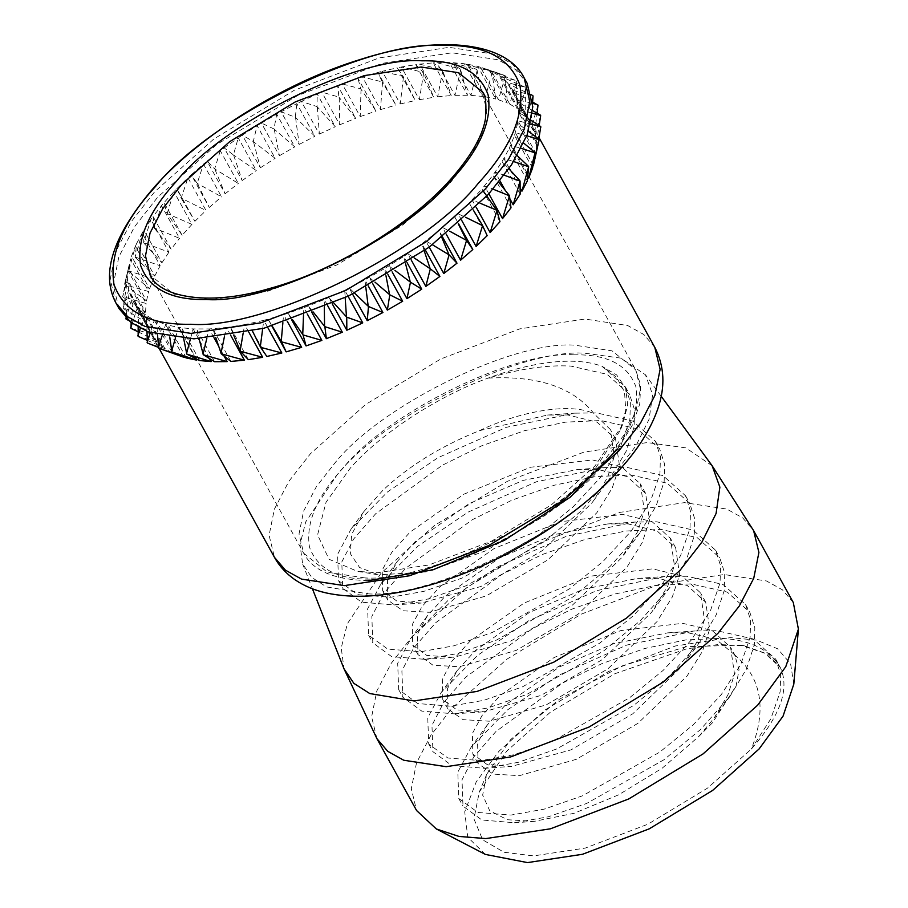 <?xml version="1.0" encoding="UTF-8"?>
<svg xmlns="http://www.w3.org/2000/svg" width="908" height="908" viewBox="0 0 908 908"><rect width="100%" height="100%" fill="white"/><g stroke="black" fill="none" stroke-linecap="round" stroke-linejoin="round"><path stroke-width="0.68" stroke-dasharray="4.54 3.41" d="M775.682 659.083L780.301 667.471C790.017 688.729 780.369 715.924 751.336 749.055L707.604 788.065L648.006 824.169L585.274 848.083L533.552 855.904L504.031 852.26L482.704 839.843L473.942 818.903L479.276 792.037L506.675 751.188L550.305 712.247L614.886 673.713L686.8 648.777L718.478 644.498L744.265 645.747L767.805 654.157L780.301 667.471L764.729 653.17L740.519 645.123L686.391 646.712L622.094 665.916L559.578 699.137L510.671 739.566L486.722 774.252L482.647 795.102L489.718 810.731L507.379 819.731L534.12 821.377L574.094 813.296L618.688 794.784L662.238 768.157L698.956 736.32L712.632 722.575L736.15 685.858L739.021 669.627L734.651 654.827C761.506 677.652 767.067 709.057 751.336 749.055L770.824 718.852L780.165 691.76L780.676 674.53L775.682 659.083L753.129 638.937L716.945 630.72L694.904 630.969L626.736 645.077L558.272 675.461L507.72 709.761L471.297 746.887L457.802 772.175L458.79 798.495L477.926 812.456L511 815.066L544.085 809.164L582.448 795.828L659.662 752.176L693.156 724.868L721.281 694.597L740.769 664.406L750.11 637.314L750.621 620.073L745.627 604.637L723.063 584.491L686.891 576.262L664.849 576.523L596.67 590.631L528.218 621.015L477.653 655.304L441.243 692.441L427.747 717.729L428.724 744.049L447.871 758.01L480.945 760.62L514.019 754.718L552.393 741.371L629.607 697.73L663.101 670.422L691.215 640.151L710.714 609.949L720.055 582.857L720.566 565.627L715.561 550.18L693.008 530.034L656.836 521.816L634.783 522.066L566.615 536.185L498.151 566.558L447.599 600.858L411.176 637.995L397.693 663.271L398.669 689.592L417.816 703.564L450.89 706.174L483.964 700.272L522.338 686.925L599.552 643.273L633.035 615.976L661.16 585.694L680.648 555.503L689.989 528.411L690.5 511.17L685.506 495.734L662.954 475.588L626.77 467.359L604.728 467.62L536.56 481.728L468.097 512.112L417.544 546.412L381.122 583.538L367.626 608.825L368.614 635.146L387.75 649.106L420.835 651.717L453.909 645.815L492.284 632.479L569.486 588.827L602.98 561.519L631.105 531.248L650.593 501.046L659.934 473.953L660.445 456.724L655.451 441.288L632.887 421.13L596.715 412.913L574.673 413.163L506.494 427.282L438.042 457.655L387.478 491.954L351.067 529.092L337.572 554.379L338.548 580.7L357.695 594.661L390.769 597.271L423.843 591.369L462.217 578.021L539.431 534.369L572.925 507.073L601.039 476.802L620.539 446.6L629.88 419.507L630.39 402.278L625.385 386.831L601.993 366.287C592.674 362.791 581.404 361.089 568.158 361.191C544.482 361.52 517.776 367.161 488.039 378.114C438.087 395.99 380.304 433.729 350.375 468.04L326.051 502.249L317.584 534.857L329.014 559.249L357.446 571.348L378.784 574.9L359.602 567.5L350.318 553.664L351.634 534.506L363.79 511.681L382.892 490.286C408.714 466.008 440.902 446.123 479.481 430.642C522.94 409.928 572.835 402.641 594.184 413.878C573.311 387.319 537.933 375.401 488.039 378.114C519.705 368.773 547.308 364.755 570.871 366.083L607.043 374.312L629.596 394.458L634.59 409.894L634.09 427.135L626.123 451.367L609.858 478.346L593.843 500.285L607.668 477.143L614.285 456.361L610.324 429.473L594.184 413.878M622.434 425.058L620.062 430.733L625.737 410.064L624.522 391.995L616.475 377.138L601.993 366.287L616.668 374.936L625.646 388.034L627.689 405.104L622.434 425.058L595.035 465.906L551.304 504.927L491.705 541.032L428.973 564.946L377.251 572.766L357.446 571.348M620.062 430.733L592.81 472.364L544.97 515.54L485.871 550.759L426.669 571.87L378.784 574.9M780.301 667.471C769.961 649.629 750.246 639.913 721.156 638.335L685.71 639.947L644.703 648.505L602.174 663.498L562.483 683.088L495.859 731.587L473.726 757L462.013 779.802L462.989 806.122L481.853 819.992L514.439 822.75L548.284 816.791L586.659 803.444L663.873 759.803L700.443 729.589L730.089 696.152L746.353 669.173L754.321 644.93L754.832 627.7L749.826 612.253L727.274 592.107L691.101 583.889L655.655 585.49L614.637 594.059L572.119 609.052L532.417 628.631L465.804 677.13L443.671 702.554L431.958 725.344L432.934 751.676L451.798 765.546L484.373 768.304L518.23 762.345L556.604 748.998L633.818 705.346L670.376 675.143L700.034 641.706L716.298 614.716L724.255 590.484L724.766 573.243L719.772 557.807L697.219 537.661L661.035 529.432L625.589 531.044L584.582 539.613L542.053 554.595L502.362 574.185L435.738 622.684L413.605 648.108L401.892 670.899L402.88 697.219L421.743 711.1L454.318 713.847L488.175 707.888L526.549 694.552L603.752 650.9L640.322 620.697L669.979 587.249L686.244 560.27L694.2 536.026L694.711 518.797L689.717 503.361L667.153 483.204L630.981 474.986L595.535 476.587L554.527 485.156L511.999 500.149L472.308 519.728L405.683 568.238L383.551 593.65L371.837 616.453L372.813 642.773L391.689 656.643L425.035 659.344L458.12 653.442L496.483 640.095L573.697 596.442L610.267 566.24L639.924 532.803L656.189 505.813L664.145 481.581L664.656 464.351L659.651 448.904L637.098 428.758L600.926 420.54L565.48 422.141L524.461 430.71L481.944 445.692L442.241 465.282L375.628 513.78L353.496 539.204L341.783 561.995L342.759 588.316L361.622 602.197L394.208 604.955L428.054 598.996L466.428 585.649L543.642 541.997L580.201 511.794L609.858 478.346M734.651 654.827L716.151 639.38L687.923 632.763L667.732 632.853L613.467 643.704L559.362 666.96L505.313 705.073L487.414 724.822L477.608 742.948L478.051 763.48L493.112 774.104L519.399 775.659L576.353 759.292L637.938 723.313L686.981 676.131L702.406 651.376L709.681 629.176L705.732 602.288L687.254 585.478L657.869 578.317L637.666 578.396L583.413 589.247L529.307 612.514L475.259 650.616L457.36 670.376L447.553 688.491L447.996 709.035L463.057 719.658L489.344 721.202L546.298 704.846L607.883 668.856L656.927 621.674L672.34 596.931L679.615 574.73L675.665 547.83L657.199 531.032L627.814 523.871L607.611 523.95L553.347 534.801L499.252 558.068L445.192 596.17L427.305 615.919L417.498 634.045L417.941 654.589L432.991 665.201L459.289 666.756L516.243 650.389L577.829 614.41L626.872 567.228L642.285 542.473L649.56 520.273L645.611 493.385L627.144 476.575L597.748 469.413L577.556 469.504L523.292 480.355L469.198 503.611L415.138 541.724L397.25 561.473L387.432 579.599L387.875 600.131L402.936 610.755L429.223 612.298L486.177 595.943L547.762 559.952L596.817 512.77L612.23 488.027L619.506 465.827L615.556 438.927L597.078 422.129L567.693 414.967L547.501 415.047L479.481 430.642M698.956 736.32L714.074 718.092L727.91 694.938L734.515 674.167L730.565 647.268L712.088 630.47L682.702 623.308L620.743 630.595L554.141 657.505L500.092 695.607L482.034 715.572L472.387 733.482L472.83 754.026L486.904 764.354L511.408 766.42L571.132 749.826L632.717 713.847L681.76 666.665L697.843 640.492L704.449 619.71L700.499 592.822L682.033 576.013L652.648 568.851L590.677 576.137L524.086 603.048L470.026 641.161L451.98 661.126L442.332 679.036L442.775 699.569L456.849 709.897L484.123 711.736L541.077 695.38L602.662 659.39L651.706 612.208L667.789 586.035L674.394 565.264L670.445 538.365L651.978 521.567L622.582 514.405L560.622 521.691L494.031 548.602L439.971 586.704L421.925 606.68L412.266 624.579L412.709 645.123L426.794 655.451L454.057 657.29L511.011 640.923L572.596 604.944L621.651 557.762L637.734 531.589L644.34 510.818L640.39 483.919L621.912 467.109L592.527 459.959L530.567 467.245L463.965 494.156L409.917 532.258L391.859 552.223L382.211 570.133L382.654 590.677L396.728 600.994L421.244 603.06L480.956 586.477L542.541 550.498L591.585 503.316L593.843 500.285M793.808 684.155L790.596 663.737L777.6 648.766L756.625 640.14L730.497 637.632L675.495 645.951L608.803 671.387L545.436 709.772L498.946 751.256L476.291 781.72L464.726 811.797L467.756 837.233L485.36 854.417M793.32 602.572L782.446 589.848L766.477 580.972L724.085 574.526L659.526 584.287L581.245 614.149L506.868 659.197L452.298 707.888L430.937 735.185L416.5 762.89L411.313 788.768L416.59 810.538M367.751 593.821C431.731 598.599 567.943 531.77 615.431 472.296L635.872 445.907L649.095 419.235L652.625 394.719L645.418 374.766L620.879 358.127L584.877 353.201C520.897 348.422 384.686 415.251 337.186 474.725L305.724 521.896L300.003 544.448L302.648 563.993L311.807 577.465L326.585 586.931L367.751 593.821M191.951 224.389L167.129 213.596L182.133 235.274L191.951 224.389L173.916 191.724L176.878 188.648L181.191 198.137L187.956 177.82L191.248 174.767L197.184 183.359L203.471 164.11L207.069 161.125L214.663 168.911L220.292 150.751L224.162 147.868L233.424 154.916L238.248 137.88L242.334 135.122L253.264 141.546L257.123 125.645L261.391 123.057L273.955 128.947L276.724 114.181L281.128 111.775L295.293 117.257L296.837 103.614L301.32 101.424L317.017 106.588L317.233 94.057L321.738 92.094L338.911 97.077L337.685 85.613L342.191 83.911L360.714 88.825L357.99 78.383L362.417 76.953L382.211 81.913L377.898 72.424L382.223 71.301L403.152 76.42L397.216 67.828L401.37 66.999L423.31 72.413L415.716 64.638L419.666 64.127L442.468 69.927L433.195 62.879L436.896 62.686L460.401 68.997L449.483 62.573L452.888 62.709L476.938 69.632L464.374 63.73L491.875 71.811L477.71 66.341L505.064 75.534L489.367 70.359L516.357 80.744L499.184 75.761L525.619 87.384L507.084 82.469L508.559 84.126L531.498 94.795M181.487 198.67L194.914 221.314L176.878 188.648L187.956 177.82L205.991 210.486L181.191 198.137M194.914 221.314L205.991 210.486M197.49 183.904L209.283 207.444L191.248 174.767L203.471 164.11L221.507 196.775L197.184 183.359M209.283 207.444L221.507 196.775M214.969 169.456L225.105 193.801L207.069 161.125L220.292 150.751L238.327 183.416L214.663 168.911M225.105 193.801L238.327 183.416M233.731 155.461L242.198 180.533L224.162 147.868L238.248 137.88L256.283 170.556L233.424 154.916M242.198 180.533L256.283 170.556M253.559 142.091L260.369 167.798L242.334 135.122L257.123 125.645L275.158 158.321L253.264 141.546M260.369 167.798L275.158 158.321M274.261 129.492L279.426 155.722L261.391 123.057L276.724 114.181L294.76 146.858L273.955 128.947M279.426 155.722L294.76 146.858M295.588 117.802L299.163 144.44L281.128 111.775L296.837 103.614L314.872 136.291L295.293 117.257M299.163 144.44L314.872 136.291M317.323 107.133L319.355 134.089L301.32 101.424L317.233 94.057L335.268 126.734L317.017 106.588M319.355 134.089L335.268 126.734M339.206 97.621L339.774 124.771L321.738 92.094L337.685 85.613L355.72 118.29L338.911 97.077M339.774 124.771L355.72 118.29M361.021 89.37L360.226 116.587L342.191 83.911L357.99 78.383L376.026 111.048L360.714 88.825M360.226 116.587L376.026 111.048M382.518 82.458L380.452 109.618L362.417 76.953L377.898 72.424L395.933 105.101L382.211 81.913M380.452 109.618L395.933 105.101M403.458 76.964L400.258 103.966L382.223 71.301L397.216 67.828L415.251 100.504L403.152 76.42M400.258 103.966L415.251 100.504M423.616 72.958L419.405 99.676L401.37 66.999L415.716 64.638L433.752 97.304L423.31 72.413M419.405 99.676L433.752 97.304M442.764 70.472L437.701 96.793L419.666 64.127L433.195 62.879L451.231 95.544L442.468 69.927M437.701 96.793L451.231 95.544M460.708 69.541L454.931 95.351L436.896 62.686L449.483 62.573L467.518 95.249L460.401 68.997M454.931 95.351L467.518 95.249M477.233 70.177L470.923 95.374L452.888 62.709L464.374 63.73L482.409 96.407L476.938 69.632M470.923 95.374L482.409 96.407M492.181 72.356L485.485 96.85L467.45 64.184L477.71 66.341L495.745 99.006L491.875 71.811M485.485 96.85L495.745 99.006M505.37 76.079L498.469 99.778L480.434 67.101L489.367 70.359L507.402 103.035L505.064 75.534M498.469 99.778L507.402 103.035M516.652 81.289L509.729 104.102L491.693 71.437L499.184 75.761L517.22 108.427L516.357 80.744M509.729 104.102L517.22 108.427M525.914 87.928L519.138 109.8L501.103 77.123L507.084 82.469L525.119 115.146L525.619 87.384M519.138 109.8L525.119 115.146M533.053 95.93L526.595 116.792L508.559 84.126L512.963 90.425L539.08 137.721M526.595 116.792L530.998 123.102L512.963 90.425L513.985 92.344L532.61 101.991L530.998 123.102M537.99 105.203L532.02 125.009L513.985 92.344L517.31 101.696L532.667 110.594M532.02 125.009L534.801 132.205L516.765 99.54L532.701 103.41M540.68 115.657L535.345 134.361L517.31 101.696L518.513 112.07L531.35 120.423M535.345 134.361L536.469 142.374L518.434 109.698L532.463 113.125M541.066 127.165L536.549 144.747L518.513 112.07L517.583 123.374L528.411 131.32M536.549 144.747L536.004 153.475L517.969 120.809L530.544 123.976M537.899 145.632L535.618 156.04L517.583 123.374L514.507 135.462L523.712 143.101M535.618 156.04L535.039 159.048M533.405 165.415L515.369 132.738L526.81 135.769M532.542 168.139L514.507 135.462L509.343 148.22L517.208 155.631M527.798 176.413L510.659 145.359L521.169 148.344M527.378 180.896L509.343 148.22L502.135 161.499L508.866 168.74M520.148 187.99L510.512 170.522M509.229 168.207L503.895 158.537L513.633 161.533M520.171 194.164L502.135 161.499L492.965 175.153L498.719 182.281M509.865 198.784L505.189 190.305M499.922 180.771L495.144 172.111L504.224 175.187M511 207.819L492.965 175.153L481.921 189.034L483.385 191.123M488.867 193.847L484.509 185.958L493.021 189.136M499.956 221.7L481.921 189.034L469.152 202.983L473.318 209.998M167.129 213.596L173.916 191.724L164.098 202.597L166.834 213.051M182.133 235.274L164.098 202.597L161.511 205.673L179.546 238.339L154.281 227.942L161.511 205.673L153.066 216.479L154.281 227.942M532.758 95.385L512.963 90.425M534.801 132.205L537.082 113.182M536.469 142.374L539.148 125.554M536.004 153.475L538.83 139.015M480.105 203.222L472.115 199.908L476.144 207.217M118.948 308.459L113.228 284.874L118.846 256.839L134.498 226.83L157.629 197.263L216.74 144.508L297.325 95.703L382.132 63.356L452.071 52.789L497.993 59.758L515.29 69.383L527.071 83.161M487.187 235.649L469.152 202.983L454.772 216.853L458.279 223.856M461.866 220.678L458.075 213.811L465.611 217.284M458.517 223.64L454.772 216.853L438.961 230.496L441.844 237.521M446.169 234.06L442.559 227.522L449.664 231.188M442.525 236.977L438.961 230.496L421.868 243.764L424.206 250.812M429.212 247.18L425.739 240.881L432.446 244.763M425.319 250.018L421.868 243.764L403.697 256.499L405.524 263.615M411.165 259.881L407.783 253.752L414.127 257.872M407.056 262.605L403.697 256.499L384.64 268.575L385.979 275.771M392.233 272.014L388.908 265.976L394.901 270.368M387.954 274.602L384.64 268.575L364.902 279.857L365.799 287.155M372.609 283.444L369.306 277.439L374.959 282.127M368.217 285.85L364.902 279.857L344.711 290.208L345.176 297.642M352.52 294.033L349.194 288.006L354.517 293.034M348.048 296.246L344.711 290.208L324.281 299.526L324.338 307.12M332.169 303.692L328.798 297.574L333.804 302.954M327.674 305.678L324.281 299.526L303.839 307.721L303.499 315.496M311.807 312.284L308.334 306.019L313.022 311.807M307.335 314.032L303.839 307.721L283.614 314.679L282.876 322.669M291.638 319.764L288.04 313.249L292.387 319.502M287.234 321.25L283.614 314.679L263.808 320.331L262.684 328.594M271.901 326.029L268.121 319.196L272.139 325.961M267.622 327.243L263.808 320.331L244.661 324.621L243.151 333.191M266.85 356.469L252.481 331.136M248.724 331.999L244.661 324.621L226.364 327.504L224.469 336.448M248.349 359.659L230.314 326.994L233.617 335.007M230.768 335.483L226.364 327.504L209.124 328.946L206.831 338.321M230.859 361.418L212.824 328.753L215.741 337.526M224.106 356.084L218.59 346.096M213.97 337.719L209.124 328.946L193.143 328.923L190.442 338.843M214.583 361.724L196.548 329.059L199.034 338.729M209.532 358.626L199.465 340.375M198.568 338.752L193.143 328.923L178.581 327.447L175.448 338.026M199.692 360.567L181.657 327.901L183.677 338.65M195.799 358.649L178.581 327.447L165.597 324.531L161.999 335.937M186.344 357.968L168.309 325.291L169.796 337.322M183.632 357.196L165.597 324.531L154.337 320.195L150.24 332.68M178.921 355.63L174.699 353.938L156.664 321.273L157.538 334.882M158.378 347.378L172.372 352.86L154.337 320.195L144.928 314.497L140.275 328.401M172.372 352.86L164.87 348.536L146.835 315.87L146.971 331.454M147.085 340.296L162.963 347.174L144.928 314.497L137.471 307.506L132.171 323.35M162.963 347.174L156.982 341.828L138.947 309.163L138.175 327.255M137.993 331.772L155.506 340.182L137.471 307.506L132.84 300.798L159.093 348.366M155.506 340.182L151.103 333.872L132.046 299.288L125.769 318.549L129.265 292.092L128.709 289.936L123.091 308.096L127.506 279.55L122.694 296.587L128.448 268.257L124.589 284.159L130.661 258.894L128.754 270.924L135.371 246.272L136.688 243.401L135.144 257.043L142.136 233.095L143.895 230.133L143.68 242.663L150.876 219.509L153.066 216.479L171.101 249.144L179.546 238.339M128.641 320.479L150.081 331.965L132.046 299.288L129.265 292.092L147.3 324.758L126.064 319.094M150.081 331.965L147.3 324.758M123.386 308.641L146.744 322.612L128.709 289.936L127.597 281.923L145.621 314.599L123.091 308.096M146.744 322.612L145.621 314.599M122.989 297.132L145.541 312.227L127.506 279.55L128.062 270.822L146.097 303.488L122.694 296.587M145.541 312.227L146.097 303.488M124.884 284.703L146.483 300.923L128.448 268.257L130.661 258.894L148.696 291.559L124.884 284.703L129.356 263.774M146.483 300.923L148.696 291.559M129.049 271.469L149.548 288.835L131.512 256.158L135.371 246.272L153.407 278.938L128.754 270.924M149.548 288.835L153.407 278.938M135.44 257.588L154.723 276.077L136.688 243.401L142.136 233.095L160.171 265.76L135.144 257.043M154.723 276.077L160.171 265.76M143.986 243.208L161.93 262.798L143.895 230.133L150.876 219.509L168.911 252.186L143.68 242.663M161.93 262.798L168.911 252.186M174.699 353.938L158.696 348.218M164.87 348.536L147.414 343.008M156.982 341.828L138.141 336.369M131.149 322.578L133.067 301.206M151.103 333.872L131.002 328.367M154.587 228.487L171.101 249.144M364.698 577.897L327.334 572.222L303.669 553.188L299.016 533.995L303.59 511.181L316.313 486.767L335.131 462.705C381.076 405.184 512.816 340.545 574.696 345.165L612.06 350.84L635.725 369.885L640.378 389.067L635.804 411.88L623.081 436.294L604.263 460.356C558.318 517.878 426.578 582.527 364.698 577.897M573.89 354.835C514.257 350.386 387.296 412.675 343.031 468.108C316.767 496.733 305.576 523.053 309.469 547.07C317.391 569.112 338.082 579.792 371.52 579.111C431.152 583.572 558.102 521.271 602.367 465.849C628.642 437.225 639.834 410.904 635.94 386.887C628.018 364.846 607.327 354.165 573.89 354.835M617.656 449.006L632.059 425.75L639.72 404.139L640.673 385.276L635.725 369.885L482.182 91.742L486.836 110.924L482.261 133.737L469.538 158.151L450.72 182.213L402.619 225.127L337.05 264.841L268.053 291.15L211.155 299.754L173.791 294.079L150.126 275.045L303.669 553.188C312.874 570.814 334.519 579.951 368.569 580.564M376.899 738.635L371.622 716.866L376.809 690.988L391.246 663.294L412.607 635.986L467.177 587.294L541.554 542.246L619.835 512.396L684.394 502.635L726.786 509.07L742.755 517.946L753.629 530.669M712.133 465.736L685.778 447.848L647.12 442.571L583.946 452.116L507.345 481.331L434.557 525.414L381.156 573.062L347.378 623.705L341.226 647.926L344.064 668.924M654.793 347.344L643.806 334.507L627.689 325.529L584.9 319.037L519.716 328.889L440.675 359.023L365.584 404.514L310.491 453.682L288.926 481.24L274.352 509.206L269.108 535.334L274.443 557.308M115.952 303.022L110.22 279.426L115.838 251.391L131.49 221.382L154.621 191.815L213.743 139.06L294.317 90.255L379.124 57.919L449.063 47.341L494.985 54.31L512.282 63.935L524.075 77.725M625.385 386.831L629.596 394.458M338.548 580.7L342.759 588.316M655.451 441.288L659.651 448.904M368.614 635.146L372.813 642.773M685.506 495.734L689.717 503.361M398.669 689.592L402.88 697.219M715.561 550.18L719.772 557.807M428.724 744.049L432.934 751.676M745.627 604.637L749.826 612.253M458.79 798.495L462.989 806.122M363.79 511.681L351.067 529.092M547.501 415.047L574.673 413.163M397.25 561.473L381.122 583.538M577.556 469.504L604.728 467.62M427.305 615.919L411.176 637.995M607.611 523.95L634.783 522.066M457.36 670.376L441.243 692.441M637.666 578.396L664.849 576.523M487.414 724.822L471.297 746.887M667.732 632.853L694.904 630.969M387.875 600.131L382.654 590.677M417.941 654.589L412.709 645.123M447.996 709.035L442.775 699.569M478.051 763.48L472.83 754.026M645.611 493.385L640.39 483.919M675.665 547.83L670.445 538.365M705.732 602.288L700.499 592.822M735.628 656.45L730.565 647.268M486.722 774.252L479.276 792.037M744.265 645.747L740.519 645.123M615.556 438.927L610.324 429.473M394.208 604.955L421.244 603.06M639.924 532.803L623.898 554.743M424.263 659.401L451.299 657.517M669.979 587.249L653.964 609.189M454.318 713.847L481.354 711.963M700.034 641.706L684.019 663.635M484.373 768.304L511.408 766.42M730.089 696.152L714.074 718.092M514.439 822.75L534.131 821.377M661.194 396.274L645.418 374.766M497.493 72.912L483.714 68.157M302.648 563.993L312.431 588.804"/><path stroke-width="1.36" d="M376.899 738.635L416.59 810.538L436.362 828.981L485.36 854.417L527.514 862.6L582.516 854.28L649.209 828.856L712.576 790.471L759.065 748.986L783.048 716.162L793.808 684.155L798.404 629.13L793.32 602.572L753.629 530.669L758.918 552.45L753.731 578.328L739.282 606.022L717.933 633.319L663.362 682.01L588.986 727.07L510.693 756.92L446.134 766.681L403.754 760.246L387.784 751.359L376.899 738.635L344.064 668.924L353.904 683.384L369.772 693.553L413.969 700.953L477.143 691.397L553.755 662.193L626.531 618.098L679.933 570.451L701.884 542.121L716.083 513.485L719.874 487.153L712.133 465.736L661.194 396.274M436.362 828.981L459.005 836.438L485.825 838.583L550.384 828.822L628.677 798.972L703.053 753.912L757.624 705.221L785.772 666.699L798.404 629.13M490.15 232.573L496.926 210.713L499.956 221.7L490.15 232.573L476.144 207.217M533.405 165.415L539.17 139.594L533.098 164.859M528.694 178.025L535.005 152.828L532.542 168.139L528.694 178.025L527.798 176.413M521.93 191.202L528.626 166.709L527.378 180.896L521.93 191.202L520.148 187.99M510.512 170.522L509.229 168.207M513.179 204.788L520.08 181.089L520.171 194.164L513.179 204.788L509.865 198.784M505.189 190.305L499.922 180.771M502.544 218.624L509.479 195.81L511 207.819L502.544 218.624L488.867 193.847M537.082 113.182L537.99 105.203L532.61 101.991L533.053 95.93L531.498 94.795M537.695 104.658L532.701 103.41M539.148 125.554L540.68 115.657L532.463 113.125M532.667 110.594L540.374 115.112M538.83 139.015L540.771 126.621L530.544 123.976M531.35 120.423L540.771 126.621M539.17 139.594L526.81 135.769M528.411 131.32L538.875 139.049M535.005 152.828L521.169 148.344M523.712 143.101L534.71 152.283M528.626 166.709L513.633 161.533M517.208 155.631L528.32 166.164M520.08 181.089L504.224 175.187M508.866 168.74L519.773 180.544M509.479 195.81L493.021 189.136M498.719 182.281L509.172 195.265M483.385 191.123L496.631 210.168L480.105 203.222M524.075 77.725L527.071 83.161L532.792 106.747L527.173 134.793L511.533 164.791L488.402 194.369L429.28 247.124L348.706 295.929L263.899 328.265L193.96 338.843L148.038 331.874L130.741 322.249L118.948 308.459L115.952 303.022L127.733 316.801L145.03 326.426L190.952 333.395L260.891 322.828L345.698 290.481L426.272 241.676L485.394 188.921L508.525 159.354L524.177 129.345L529.795 101.31L524.075 77.725C507.084 43.346 441.912 33.358 360.839 59.315C284.964 82.276 200.974 134.486 154.383 187.003C113.103 234.99 100.289 273.66 115.952 303.022M476.11 246.488L482.579 225.627L487.187 235.649L476.11 246.488L461.866 220.678M472.807 249.53L460.594 260.187L466.576 240.393L472.807 249.53L458.517 223.64M460.594 260.187L446.169 234.06M456.985 263.172L443.774 273.546L449.097 254.842L456.985 263.172L442.525 236.977M443.774 273.546L429.212 247.18M439.903 276.441L425.818 286.417L430.335 268.836L439.903 276.441L425.319 250.018M425.818 286.417L411.165 259.881M421.732 289.175L406.943 298.653L410.495 282.206L421.732 289.175L407.056 262.605M406.943 298.653L392.233 272.014M402.675 301.252L387.341 310.116L389.804 294.805L402.675 301.252L387.954 274.602M387.341 310.116L372.609 283.444M382.938 312.522L367.229 320.683L368.478 306.495L382.938 312.522L368.217 285.85M367.229 320.683L352.52 294.033M362.746 322.885L346.833 330.24L346.743 317.164L362.746 322.885L348.048 296.246M346.833 330.24L332.169 303.692M342.316 332.203L326.369 338.684L324.86 326.676L342.316 332.203L327.674 305.678M326.369 338.684L311.807 312.284M321.875 340.386L306.075 345.925L303.045 334.927L321.875 340.386L307.335 314.032M306.075 345.925L291.638 319.764M301.649 347.344L286.156 351.873L281.548 341.839L301.649 347.344L287.234 321.25M286.156 351.873L271.901 326.029M281.843 353.008L266.85 356.469L260.607 347.333L281.843 353.008L267.622 327.243M262.696 357.298L248.349 359.659L240.45 351.339L262.696 357.298L248.724 331.999M244.4 360.181L230.859 361.418L221.291 353.825L244.4 360.181L230.768 335.483M227.159 361.611L214.583 361.724L203.358 354.756L227.159 361.611L224.106 356.084M218.59 346.096L213.97 337.719M211.178 361.6L199.692 360.567L186.821 354.12L211.178 361.6L209.532 358.626M199.465 340.375L198.568 338.752M196.616 360.113L186.344 357.968L171.884 351.941L196.616 360.113L195.799 358.649M183.632 357.196L158.696 348.218L183.382 356.753M153.134 279.55L153.407 278.938M203.358 354.756L199.034 338.729M206.831 338.321L203.052 354.211M186.821 354.12L183.677 338.65M190.442 338.843L186.526 353.575M171.884 351.941L169.796 337.322M175.448 338.026L171.578 351.396M158.696 348.218L157.538 334.882M161.999 335.937L158.401 347.673M158.378 347.378L147.414 343.008L146.971 331.454M150.24 332.68L147.107 342.464M147.085 340.296L138.141 336.369L138.175 327.255M140.275 328.401L137.846 335.824M137.993 331.772L131.002 328.367L131.149 322.578M132.171 323.35L130.707 327.822M128.641 320.479L126.064 319.094L125.962 317.914M482.579 225.627L465.611 217.284M473.318 209.998L482.273 225.082M466.576 240.393L449.664 231.188M458.279 223.856L466.269 239.848M449.097 254.842L432.446 244.763M441.844 237.521L448.79 254.297M430.335 268.836L414.127 257.872M424.206 250.812L430.04 268.291M410.495 282.206L394.901 270.368M405.524 263.615L410.2 281.662M389.804 294.805L374.959 282.127M385.979 275.771L389.498 294.26M368.478 306.495L354.517 293.034M365.799 287.155L368.171 305.951M346.743 317.164L333.804 302.954M345.176 297.642L346.447 316.62M324.86 326.676L313.022 311.807M324.338 307.12L324.553 326.131M303.045 334.927L292.387 319.502M303.499 315.496L302.739 334.382M281.548 341.839L272.139 325.961M282.876 322.669L281.253 341.294M260.607 347.333L252.481 331.136M262.684 328.594L260.312 346.788M240.45 351.339L233.617 335.007M243.151 333.191L240.155 350.794M221.291 353.825L215.741 337.526M224.469 336.448L220.996 353.28M150.126 275.045L145.473 255.852L150.047 233.038L162.77 208.624L181.589 184.562L229.69 141.648L295.259 101.934L364.256 75.625L421.153 67.022L458.517 72.697L482.182 91.742C485.553 94.296 486.631 103.433 485.44 119.175C482.216 136.699 470.594 156.778 450.584 179.421C410.518 224.855 334.416 271.038 269.074 288.653C204.289 307.71 158.276 295.248 150.126 275.045M618.757 450.981L640.31 423.423L654.895 395.457L660.127 369.329L654.793 347.344C664.497 366.208 665.485 386.774 657.732 409.054C650.673 429.257 637.972 449.449 619.653 469.629C575.116 519.83 494.803 568.033 424.161 586.602C386.411 596.828 353.711 598.928 326.074 592.913C314.406 590.257 304.123 585.921 295.248 579.917C286.292 573.754 279.358 566.217 274.443 557.308L285.43 570.156L301.547 579.122L344.348 585.626L409.519 575.774L488.561 545.629L563.652 500.149L618.757 450.981M452.4 178.967C405.286 237.964 270.153 304.271 206.684 299.538C171.09 300.253 149.071 288.88 140.627 265.431C136.495 239.86 148.401 211.848 176.356 181.384C223.482 122.376 358.615 56.069 422.084 60.813C457.677 60.098 479.685 71.471 488.129 94.92C492.272 120.48 480.355 148.503 452.4 178.967M155.722 186.242C210.758 117.325 368.625 39.861 442.764 45.4C484.35 44.56 510.069 57.84 519.921 85.238C524.756 115.112 510.841 147.834 478.187 183.427C423.139 252.345 265.284 329.808 191.134 324.269C149.559 325.109 123.84 311.83 113.977 284.42C109.142 254.558 123.057 221.836 155.722 186.242M753.629 530.669L712.133 465.736M654.793 347.344L539.08 137.721M159.093 348.366L274.443 557.308M312.431 588.804L344.064 668.924M617.656 449.006L570.065 497.3L504.36 540.362L432.662 569.918L368.569 580.564"/></g></svg>
